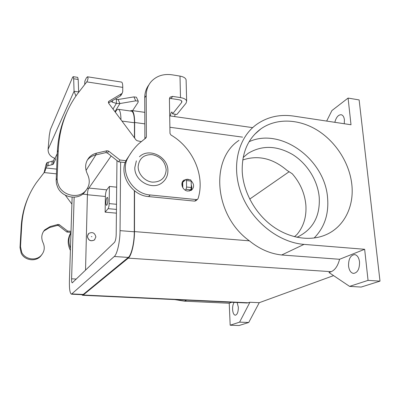 <?xml version="1.0" encoding="UTF-8"?>
<svg xmlns="http://www.w3.org/2000/svg" width="400" height="400" viewBox="0 0 400 400"><rect width="100%" height="100%" fill="white"/><g stroke="black" fill="none" stroke-linecap="round" stroke-linejoin="round"><path stroke-width="0.6" d="M191.15 180.78C194.295 184.21 194.4 187.35 191.47 190.205L187.91 191.065C182.595 190.77 179.72 182.88 183.91 180.16L187.615 179.225L189.555 179.765M190.91 190.54C191.955 188.88 192.08 187.04 191.275 185.025M348.55 266.015C348.455 259 350.5 255.19 354.685 254.59C357.29 255.135 358.905 257.575 359.535 261.905C359.635 268.98 357.605 272.82 353.44 273.42C350.775 272.845 349.145 270.38 348.55 266.015M334.82 122.315C336.19 117.24 338.325 114.715 341.225 114.73C342.965 115.175 344.025 116.875 344.415 119.835L344.28 123.745M237.135 302.52L238.345 307.24C238.295 312.09 237.26 314.75 235.235 315.22C233.735 314.835 232.855 312.895 232.59 309.39C232.52 306.375 233.035 304.04 234.14 302.38M95.87 236.975L94.46 239.925C90.71 241.635 88.35 240.435 87.39 236.325L88.715 233.465C92.475 231.655 94.86 232.825 95.87 236.975M94.81 239.595L94.395 239.99C90.645 241.7 88.29 240.505 87.33 236.395L88.295 233.895M91.37 236.63L91.9 236.67L91.37 236.63M105.925 202.555C106.09 199.49 106.55 197.765 107.3 197.375C107.7 197.535 107.9 198.45 107.9 200.13C107.73 203.205 107.27 204.935 106.52 205.32C106.12 205.16 105.92 204.235 105.925 202.555M242.22 171.565C241.77 152.725 247.975 138.505 260.835 128.905C276.415 117.865 298.835 118.775 317.355 130.24C335.865 141.765 349.475 163.005 351.82 184.42C354.37 206.47 344.025 227.42 325.225 235.06C309.31 241.67 288.355 238.15 271.485 225.38C254.64 212.58 243.265 191.47 242.22 171.565M249.1 141.71C280.845 127.025 325.095 159.49 327.595 198.045C328.905 214.21 324.42 227.54 314.13 238.025M248.045 153.405L243.16 157.505L248.045 153.405C261.9 145.035 276.785 145.425 292.69 154.58C307.19 163.635 317.665 180.345 319.215 197.14C320.285 215.785 313.275 228.975 298.175 236.72L296.845 237.27M294.45 236.71L296.965 234.52C303.73 226.345 306.695 216.455 305.85 204.845C304.72 193.26 300.19 182.895 292.26 173.765L286.955 170.345C272.89 158.325 258.15 154.87 242.74 159.975M255.865 133.08L256.145 133.035M326.655 121.08L331.92 110.55L348.08 98.08L351.005 124.76L293.685 116.095C279.735 114.08 267.345 116.88 256.515 124.495C237.975 137.89 230.985 166.685 241.42 193.91C251.76 221.14 278.425 242.45 304.01 244.385L364.65 249.29L339.58 259.28L281.69 254.99C270.185 253.74 259.41 249.025 249.375 240.83C214.09 215.51 209.9 159.34 238.985 140.36M348.08 98.08L359.125 99.915L380 281.13L361.16 287.065L349.585 286.38L328.97 272.52L331.195 271.685L128.285 258.14L83.225 295.015L82.515 295.27L81.72 294.665M333.575 275.615L259.24 302.695L248.725 322.48L239.075 325.52L230.175 325.21L229.225 303.245L184.49 301.175L174.71 299.595M339.58 259.28C337.85 265.895 335.055 270.03 331.195 271.685M364.65 249.29L368.055 280.375L349.585 286.38M231.685 302.265L229.225 303.245M259.24 302.695L249.915 302.255L239.595 322.145L230.175 325.21M249.915 302.255L247.12 302.99L82.62 295.275M116.415 213.155L105.135 212.15L108.1 208.655C108.715 207.7 109.07 206.015 109.165 203.605L109.41 186.43L116.685 187.175M105.135 212.15L105.385 196.485C105.51 193.38 105.965 191.17 106.76 189.85L109.41 186.43M288.85 171.92L249.71 199.09M134.345 190.66L134.28 231.785C134.335 242.76 131.385 255.185 128.29 257.435L83.235 294.46L82.55 294.705L71.56 294.19M72.125 197.145L69.41 280.975C69.25 288.95 69.935 293.355 71.46 294.185L114.28 256.495C117.18 254.215 120.02 241.685 120.045 230.64L120.63 162.065M131.34 111.145L131.51 111.17C133.39 111.84 134.37 115.71 134.455 122.765L134.43 137.8M111.15 155.97L88.585 188.535C87.935 189.735 87.545 191.745 87.41 194.57L85.53 270.205M116.96 160.54L116.195 234.47C116.045 238.405 115.46 241.055 114.44 242.42L72.235 282.875C71.765 282.63 71.55 281.27 71.595 278.8L74.16 197.175M86.04 170.425L95.87 154.92M120.98 119.775C120.84 113.37 119.955 109.875 118.325 109.305C117.565 109.16 116.76 109.78 115.91 111.17L115.305 112.165M134.55 190.825L134.49 231.59C134.55 242.955 131.49 255.82 128.285 258.14M130.135 110.975L131.61 110.49C133.55 111.185 134.565 115.18 134.655 122.48L134.63 138.07M380 281.13L368.055 280.375M248.725 322.48L239.595 322.145M70.97 232.77C68.445 237.7 68.275 242.835 70.475 248.185M70.985 232.435L70.325 233.585C67.495 239.05 67.52 244.66 70.4 250.425M186.13 80.74L186.105 79.81C185.54 77.99 183.505 76.755 180.005 76.1L172.24 74.835C163.735 73.625 156.8 75.79 151.435 81.33C147.985 85.215 146.245 89.95 146.2 95.535L146.385 136.875L145.955 137.92L138.73 143.755C134.455 147.825 130.865 152.52 127.96 157.84C119.495 171.81 132.595 193.9 150.17 194.97L196.52 199.595L197.495 199.365L198.075 198.585C205.295 175.86 193.08 147.92 170.955 135.015L169.99 133.435L169.42 99.025L170.16 97.125L172.635 96.395L180.485 97.59C184.025 98.205 186.08 99.375 186.65 101.1L186.085 103.16L176.895 114.475L172.585 113.86L171.965 111.98C171.175 112.205 170.655 113.54 170.41 115.985M175.1 114.22L174.685 116.59M169.435 98.705L171.015 98.545L178.82 99.725C180.59 100.03 181.625 100.615 181.91 101.48L181.64 102.495L172.585 113.86M131.955 151.5L126.55 159.69C118.13 173.585 131.135 195.525 148.6 196.57L194.67 201.125L195.875 200.705M148.89 84.86C146.145 88.52 144.755 92.805 144.73 97.72L144.885 138.685M184.215 180.94L182.67 181.49M75.935 96.01L74.06 91.295L78.65 91.97L78.19 79.455L77.675 77.36L73.175 76.665L72.54 77.425L50.335 129.695L49.265 135.53L48.095 149.365C48.03 152.82 49.525 155.47 52.575 157.305L54.945 158.425L55.63 159.2L53.26 164.275L46.755 166.14L44.59 171.995L36.525 182.475C27.715 195.055 22.775 209.41 21.71 225.53L20.515 246.655L21.705 252.325C24.98 259.43 35.75 261.2 41.005 255.61C44.485 251.765 45.17 247.46 43.05 242.705C40.95 238.035 41.48 233.775 44.64 229.935L50.225 226.54L58.055 224.42L59.27 224.665L67.595 231.06L71.02 231.325M42.035 254.435L40.405 256.485C35.175 262.05 24.455 260.29 21.2 253.225L20.015 247.585L21.21 226.56C21.865 215.765 24.38 205.64 28.755 196.185M66.905 112.185C61.165 124.435 57.97 137.78 57.315 152.225L56.165 180.76L56.535 184.08L57.91 187.82C62.495 197.455 77.06 200.28 83.945 193.06L86.25 190.12M126.03 160.715L119.95 160.01L108.66 151.13L107.035 150.74L96.64 153.125C93.71 153.82 91.245 155.225 89.26 157.34C85.125 162.275 84.53 167.91 87.485 174.245C90.47 180.69 89.675 186.405 85.085 191.395C78.165 198.655 63.495 195.805 58.875 186.1L57.49 182.335L57.115 178.99L58.26 150.275C59.355 128.88 65.64 110.24 77.11 94.35L86.78 81.885L87.535 80.53L88.09 78.1L87.425 76.785L86.355 77.93L84.855 81.15L84.71 84.53M116.41 99.285L118.09 99.515L119.93 103.535L116.365 103.43L116.41 99.285L115.31 98.965M44.165 172.39L46.055 164.53L46.91 162.69L53.41 160.8L54.63 158.29M185.15 190.1L186.005 189.325L186.61 187.04L186.45 180.57L186.02 179.38L182.695 182.37L182.2 182.445M121.46 82.07L121.54 82.08C122.345 82.39 122.755 84.16 122.765 87.38L122.73 91.68L122.11 93.39L109.065 101.16L108.695 101.465L108.745 103.375L136.08 140.01L137.275 140.78L141.14 141.595M87.115 160.415L88.11 159.21C90.085 157.105 92.53 155.705 95.445 155.015L105.78 152.63L107.395 153.02L118.605 161.83L125.255 162.595M108.5 102.94L120.115 96.165L121.235 94.86M78.65 91.97L78.685 92.24M86.835 81.785L85.915 82.985M112.655 100.52L111.87 101.965L116.365 103.43L113 109.08M119.95 160.01L118.605 161.83M73.175 76.665L73.665 78.76L74.06 91.295L48.095 149.365M189.36 191.035L190.735 189.82L191.34 187.54L191.17 181.085L190.705 179.89M114.965 111.71L119.93 103.535L135.73 100.84L138.22 101.13L138.07 102.35L132.595 110.625M136.555 97.52L136.41 97.215L133.915 96.9L118.09 99.515M70.985 232.355L66.875 232.035L58.59 225.675L57.385 225.43L49.59 227.545L44.03 230.93L43.115 232.085M71.9 204.125L65.32 195.195M66.875 232.035L67.595 231.06M166.195 169.865C165.455 178.03 160.85 182.12 152.375 182.13C144.81 181.39 138.085 174.085 138.15 166.675C139.08 158.47 143.755 154.45 152.175 154.625C160.54 156.48 165.215 161.56 166.195 169.865M304.01 244.385L281.69 254.99M184.49 301.175L186.635 300.155M248.49 302.79L83.225 295.015M108.1 208.655L116.455 209.41M109.165 203.605L116.505 204.29M88.91 188.06L106.76 189.85M72.105 293.93L83.235 294.46M114.28 256.495L128.29 257.435M120.045 230.64L134.28 231.785M121.945 121.07L134.455 122.765M87.42 188.415L88.585 188.535M82.72 194.115L87.41 194.57M71.595 278.8L76.32 279.06M87.41 194.745L105.385 196.485M249.375 240.83L134.49 231.59M242.555 137.13L169.89 127.265M144.825 123.86L134.655 122.48M70.325 233.585L70.975 232.73M181.64 102.495L181.605 100.92M180.485 97.59L180.005 76.1M196.52 199.595L194.67 201.125M172.635 96.395L171.015 98.545M146.2 95.535L144.73 97.72M146.385 136.875L145.125 138.515M127.96 157.84L126.55 159.69M150.17 194.97L148.6 196.57M20.015 247.585L20.515 246.655M182.33 186.735L182.235 182.45M182.695 182.37L182.815 187.71M122.765 87.38L86.78 81.885M87.525 80.55L88.09 78.1M84.855 81.15L84.765 84.46M112.3 101.13L112.285 102.265M57.125 178.435L56.175 180.205M96.64 153.125L95.445 155.015M107.035 150.74L105.78 152.63M108.66 151.13L107.395 153.02M109.065 101.16L108.385 102.35M121.42 93.965L120.115 96.165M58.26 150.275L57.315 152.225M78.19 79.455L73.665 78.76M186.45 180.57L191.17 181.085M186.61 187.04L191.34 187.54M186.005 189.325L190.735 189.82M133.915 96.9L135.73 100.84M57.255 153.695L54.945 158.425M45.895 167.96L56.625 169.12M45.31 170.645L44.89 169.895M56.435 173.86L43.99 172.55M49.59 227.545L50.225 226.54M57.385 225.43L58.055 224.42M58.59 225.675L59.27 224.665M21.21 226.56L21.71 225.53M46.91 162.69L46.755 166.14M48.2 162.07L48.04 165.53M52.105 161.425L51.955 164.89M53.41 160.8L53.26 164.275M55.6 159.085L55.575 159.57M134.825 167.675C134.295 181.04 152.515 191 162.385 182.53C166.08 179.475 167.92 175.5 167.895 170.61C168.22 156.91 149.12 147.175 139.46 156.755M136.38 160.855L134.825 167.47M260.835 128.905L254.54 134.445M118.325 109.305L131.51 111.17M252.68 127.64L169.7 115.885M144.785 112.355L131.61 110.49M186.65 101.1L186.105 79.81M183.91 180.16L183.03 180.99M197.495 199.365L195.635 200.9M170.16 97.125L169.74 97.685M85.085 191.395L83.945 193.06M121.54 82.08L87.425 76.785M89.26 157.34L88.11 159.21M108.695 101.465L108.465 101.87M122.11 93.39L120.8 95.595M186.02 179.38L190.73 179.895M136.41 97.215L138.22 101.13M40.405 256.485L41.005 255.61M44.64 229.935L44.03 230.93"/></g></svg>
